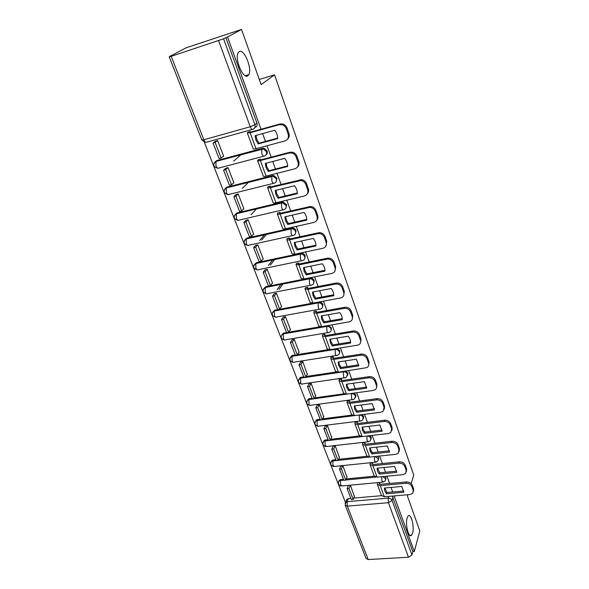 <?xml version="1.0" encoding="UTF-8"?>
<svg xmlns="http://www.w3.org/2000/svg" width="589" height="589" viewBox="0 0 589 589"><rect width="100%" height="100%" fill="white"/><g stroke="black" fill="none" stroke-linecap="round" stroke-linejoin="round"><path stroke-width="0.88" d="M247.881 75.797C243.367 79.787 234.422 59.077 238.103 52.877L239.171 51.633C243.956 48.151 252.475 68.736 248.823 74.663L247.881 75.797M412.572 533.126L411.645 535.121C408.832 539.031 404.982 524.497 407.132 518.003L408.008 516.148C410.835 512.275 414.641 526.514 412.572 533.126M266.007 154.966C267.251 153.994 267.612 152.669 267.104 150.983L264.078 148.295L262.495 148.325L261.803 148.965L263.393 148.936L266.419 151.623C267.001 153.825 266.324 155.29 264.395 156.033C263.555 156.541 262.709 155.754 261.84 153.677L261.803 148.965L215.994 161.217L215.942 165.848C216.84 167.858 217.753 168.601 218.674 168.079L263.747 156.203M276.064 181.949L277.007 178.209L273.76 175.529L272.464 175.588L271.801 176.273L273.097 176.207L276.351 178.894C276.911 181.037 276.234 182.457 274.319 183.157C273.517 183.724 272.7 182.995 271.853 180.978L271.801 176.273L226.338 187.744L226.301 192.367C227.177 194.318 228.061 195.011 228.944 194.444L273.583 183.341M285.842 208.27L286.666 204.751L283.169 202.079L282.175 202.16L281.542 202.888L282.536 202.807L286.033 205.48C286.578 207.564 285.901 208.94 284.001 209.603C283.228 210.214 282.433 209.544 281.616 207.586L281.542 202.888L236.417 213.616L236.41 218.232C237.264 220.131 238.118 220.772 238.965 220.146L283.176 209.794M295.361 233.936L296.076 230.623C295.347 228.966 294.102 228.09 292.335 227.987L291.643 228.068L291.04 228.834L291.724 228.753C293.499 228.856 294.743 229.739 295.472 231.396C296.002 233.428 295.325 234.753 293.432 235.379C292.696 236.042 291.923 235.423 291.128 233.524L291.04 228.834L246.261 238.854L246.261 243.456C247.093 245.304 247.917 245.893 248.742 245.223L292.534 235.578M304.638 258.976L305.257 255.854C304.469 254.117 303.136 253.255 301.259 253.277L300.677 254.08C302.555 254.065 303.887 254.927 304.682 256.664C305.19 258.645 304.513 259.933 302.636 260.529C301.929 261.236 301.185 260.669 300.405 258.821L300.294 254.139L255.854 263.482L255.876 268.076C256.694 269.872 257.489 270.41 258.284 269.696L301.664 260.728M313.672 283.419L314.217 280.474C313.355 278.656 311.942 277.817 309.969 277.971L309.409 278.811C311.382 278.663 312.803 279.503 313.665 281.321C314.158 283.25 313.473 284.494 311.61 285.061C310.933 285.812 310.212 285.29 309.453 283.493L309.335 278.825L265.227 287.52L265.264 292.1C266.059 293.852 266.832 294.345 267.59 293.587L310.58 285.26M322.477 307.281L322.956 304.506C322.095 302.694 320.666 301.87 318.686 302.039L318.148 302.915C320.136 302.746 321.565 303.571 322.426 305.382C322.897 307.127 322.308 308.312 320.659 308.938L320.342 309.056C319.687 309.777 319.002 309.284 318.288 307.576L318.148 302.915L274.371 310.985L274.43 315.557C275.173 317.221 275.917 317.692 276.646 316.97L319.341 309.24M331.062 330.584L331.489 327.955L328.36 325.511M339.441 353.356L339.824 350.86L337.217 348.555M347.613 375.598L347.959 373.227L345.75 371.077M355.601 397.339L355.911 395.086L354.026 393.099M363.398 418.595L363.685 416.438L362.073 414.627M371.011 439.379L371.276 437.318L369.914 435.676M378.455 459.707L378.705 457.734L377.556 456.254M385.736 479.593L385.972 477.701L385.007 476.383M261.03 129.241L227.545 36.997L241.527 29.45L186.131 47.797L170.596 56.051M204.295 142.067L345.478 502.454M407.853 494.731L407.441 496.122L419.81 530.91L414.31 551.525L394.122 495.916M392.694 491.977L391.044 487.434M389.609 483.488L386.966 476.192M385.523 472.231L383.814 467.526M382.371 463.55L379.647 456.033M378.197 452.043L376.43 447.169M374.972 443.164L372.16 435.411M370.702 431.398L368.869 426.348M367.411 422.32L364.503 414.317M363.038 410.275L361.138 405.041M359.665 400.991L356.669 392.738M355.196 388.666L353.223 383.24M351.743 379.161L348.651 370.65M347.164 366.557L345.125 360.932M343.637 356.824L340.442 348.033M338.947 343.917L336.834 338.079M335.332 333.948L332.041 324.878M330.532 320.733L328.338 314.681M326.829 310.528L323.427 301.156M321.918 296.981L319.636 290.708M318.119 286.526L314.607 276.852M313.083 272.648L310.72 266.147M309.196 261.936L305.566 251.937M304.027 247.711L301.583 240.967M300.044 236.726L296.296 226.397M294.75 222.141L292.21 215.14M290.664 210.877L286.784 200.201M285.231 195.923L282.595 188.657M281.041 184.364L277.029 173.328M275.468 169.021L272.729 161.482M271.168 157.167L267.023 145.748M265.448 141.419L262.606 133.585M411.188 483.613L413.743 475.065L274.526 74.847L261.141 84.625L241.527 29.45M170.501 55.808L172.113 55.27L169.19 56.824L171.193 56.345L223.555 38.793L254.919 124.713C255.523 126.981 254.846 128.505 252.902 129.293C252.026 129.742 251.135 128.895 250.244 126.753L218.622 40.722M227.545 36.997L223.555 38.793M346.303 500.517L346.811 499.214L350.853 498.346M353.717 498.095L381.517 495.673M414.31 551.525L412.86 551.613L411.969 554.934L408.486 557.253L368.221 559.543L366.093 558.446L345.264 505.384M346.943 477.164L342.931 465.84L340.795 466.127M372.815 464.471L372.211 462.821L369.988 463.05L370.15 463.499M339.367 457.506L335.266 445.932L333.109 446.241M365.342 444.187L364.753 442.597L362.515 442.847L362.677 443.281M331.614 437.413L327.425 425.575L325.253 425.913M357.7 423.454L357.133 421.908L354.873 422.188L355.034 422.607M323.7 416.872L319.407 404.768L317.221 405.129M349.888 402.243L349.336 400.748L347.061 401.05L347.216 401.47M315.594 395.867L311.206 383.483L309.004 383.873M341.892 380.538L341.362 379.102L339.065 379.434L339.22 379.831M307.311 374.383L302.812 361.705L300.604 362.125M333.705 358.318L333.197 356.941L330.885 357.309L331.033 357.692M298.829 352.399L299.205 352.34L294.228 339.419L291.997 339.875M325.327 335.583L324.841 334.265L322.514 334.655L322.654 335.031M290.156 329.906L290.539 329.84L285.444 316.61L283.199 317.096M316.749 312.295L316.286 311.044L313.944 311.471L314.077 311.824M281.27 306.876L281.667 306.803L276.447 293.263L274.187 293.778M307.959 288.441L307.524 287.263L305.286 288.058M272.17 283.294L272.574 283.213L267.237 269.342L264.954 269.895M298.954 263.997L298.549 262.893L296.282 263.71M262.849 259.138L263.268 259.05L257.798 244.84L255.501 245.436M289.722 238.95L289.346 237.919L287.057 238.759M253.292 234.393L253.734 234.297L248.124 219.734L245.812 220.367M280.261 213.262L279.915 212.32L277.603 213.174M243.5 209.036L243.956 208.926L238.206 194.002L235.88 194.664M270.557 186.927L270.241 186.065L267.899 186.941M233.458 183.039L233.936 182.914L228.039 167.607L225.697 168.321M260.603 159.906L260.316 159.14L257.953 160.031M233.715 161.136L241.291 154.451M223.143 156.38L223.665 156.24L217.613 140.543L215.25 141.294M215.059 161.901L216.759 160.569L262.495 148.325M225.292 188.48L227.074 187.059L272.464 175.588M235.291 214.396L237.131 212.887L282.175 202.16M245.053 239.664L246.938 238.081L291.643 228.068M254.581 264.321L256.509 262.672L300.883 253.336M263.894 288.374L265.853 286.681L309.895 277.986M272.994 311.861L274.805 310.153L318.686 302.039M281.888 334.788L283.493 333.102L286.556 332.549M288.713 332.174L320.07 326.762M290.576 357.177L291.989 355.535L295.236 354.946M297.548 354.571L328.095 349.667M299.072 379.051L300.309 377.461L303.725 376.835M306.162 376.467L336.113 372.005M307.384 400.432L308.459 398.9L312.023 398.223M314.563 397.877L344.042 393.805M315.505 421.334L316.44 419.861L320.136 419.14M322.765 418.808L351.832 415.112M323.457 441.765L324.259 440.358L328.073 439.6M330.768 439.284L359.474 435.934M331.239 461.747L331.931 460.407L335.833 459.604M338.594 459.31L366.976 456.291M338.852 481.294L339.441 480.02L343.424 479.181M346.244 478.909L374.324 476.199M259.307 79.456L274.526 74.847M354.364 496.402L350.44 485.321M250.384 132.179L250.141 131.502L247.748 132.422M380.126 484.305L379.5 482.612M377.291 482.818L377.461 483.274M225.837 37.563L256.937 123.042C257.533 125.295 256.863 126.812 254.919 127.592L254.831 127.673M412.86 551.613L392.281 496.078M384.838 487.994L386.944 492.485L386.502 493.803L403.863 492.286L401.779 486.462L384.389 488.038L384.794 490.983L386.502 493.803M379.522 482.671L379.279 483.702L380.671 484.313L406.432 481.935C409.274 481.912 411.24 483.046 412.329 485.336L413.618 489.017L413.419 491.543M347.098 488.664L351.346 499.605L353.209 499.45L348.968 488.487L347.098 488.664L348.342 485.52M350.205 485.343L348.968 488.487M354.534 495.945L353.209 499.45M412.329 485.336L411.932 486.661C410.842 484.372 408.869 483.23 406.02 483.252L380.214 485.623L377.328 484.342L377.63 482.789M411.932 486.661L413.228 490.35L412.823 493.177L410.018 494.546L384.322 496.763L381.436 495.445L377.439 484.637M386.944 492.485L403.87 490.99M377.578 468.152L379.736 472.798L379.272 474.093L396.765 472.393L394.637 466.444L377.115 468.196L377.534 471.215L379.272 474.093M372.233 462.888L371.976 463.889L373.367 464.471L399.327 461.82C402.191 461.769 404.179 462.917 405.291 465.258L406.609 469.028L406.395 471.664M339.529 469.146L343.866 480.329L345.743 480.153L341.414 468.954L339.529 469.146L340.825 466.061M342.695 465.862L341.414 468.954M347.12 476.715L345.743 480.153M405.291 465.258L404.879 466.562C403.767 464.22 401.772 463.064 398.9 463.116L372.889 465.752L370.002 464.544L370.326 463.02M404.879 466.562L406.204 470.331L405.674 473.394L402.986 474.66L377.093 477.142L374.206 475.897L370.113 464.824M379.736 472.798L396.772 471.126M370.164 447.861L370.591 449.738L372.358 452.676L371.88 453.942L389.506 452.05L387.334 445.961L369.671 447.912L370.113 451.005L371.88 453.942M364.782 442.656L364.51 443.642L365.894 444.187L392.06 441.249C394.947 441.176 396.957 442.339 398.09 444.732L399.438 448.582L399.202 451.336M331.791 449.201L336.231 460.635L338.115 460.429L333.691 448.987L331.791 449.201L333.138 446.167M335.031 445.954L333.691 448.987M339.551 457.064L338.115 460.429M398.09 444.732L397.656 446.006C396.522 443.605 394.505 442.442 391.611 442.516L365.401 445.446L362.515 444.305L362.868 442.81M397.656 446.006L399.011 449.863L398.333 453.177L395.786 454.325L369.693 457.086L366.807 455.908L362.618 444.577M372.358 452.676L389.513 450.821M362.574 427.106L363.023 429.101L364.819 432.09L364.319 433.335L382.084 431.244L379.861 425.015L362.058 427.165L362.522 430.338L364.319 433.335M357.155 421.974L356.875 422.931L358.259 423.439L384.624 420.207C387.54 420.104 389.572 421.282 390.728 423.727L392.105 427.666L391.847 430.559M323.884 428.807L328.419 440.498L330.319 440.277L325.791 428.571L323.884 428.807L325.29 425.84M327.189 425.604L325.791 428.571M331.813 436.979L330.319 440.277M390.728 423.727L390.271 424.971C389.115 422.519 387.076 421.349 384.161 421.444L357.744 424.669L354.858 423.601L355.233 422.144M390.271 424.971L391.656 428.917L390.794 432.517L388.431 433.526L362.132 436.574L359.246 435.47L354.953 423.866M364.819 432.09L382.092 430.051M354.806 405.873L355.285 407.986L357.111 411.041L356.588 412.256L374.486 409.959L372.211 403.59L354.276 405.946L354.755 409.193L356.588 412.256M349.365 400.814L349.056 401.75L350.448 402.221L377.019 398.672C379.957 398.547 382.011 399.74 383.189 402.235L384.602 406.27L384.308 409.311M315.8 407.949L320.431 419.905L322.345 419.662L317.721 407.698L315.8 407.949L317.257 405.055M319.172 404.798L317.721 407.698M323.906 416.445L322.345 419.662M383.189 402.235L382.717 403.45C381.539 400.947 379.471 399.754 376.526 399.879L349.91 403.413L347.024 402.434L347.429 401.006M382.717 403.45L384.131 407.485L383.049 411.387L380.899 412.241L354.401 415.598L351.515 414.568L347.12 402.685M357.111 411.041L374.494 408.803M346.869 384.146L347.363 386.384L349.218 389.506L348.681 390.684L366.719 388.173L364.392 381.65L346.31 384.227L346.811 387.555L348.681 390.684M341.384 379.169L341.068 380.074L342.452 380.509L369.229 376.636C372.196 376.481 374.28 377.682 375.48 380.244L376.923 384.367L376.592 387.569M307.524 386.62L312.266 398.849L314.195 398.584L309.461 386.34L307.524 386.62L309.048 383.792M310.977 383.513L309.461 386.34M315.814 395.447L314.195 398.584M375.48 380.244L374.979 381.422C373.779 378.86 371.688 377.652 368.721 377.807L341.892 381.672L339.006 380.766L339.441 379.375M374.979 381.422L376.43 385.552C376.96 387.319 376.511 388.725 375.075 389.778L373.198 390.463L346.487 394.137L343.601 393.187L339.095 381.009M349.218 389.506L366.719 387.061M338.741 361.911L339.257 364.274L341.149 367.462L340.582 368.611L358.76 365.872L356.374 359.194L338.152 361.999L338.682 365.416L340.582 368.611M333.227 357.015L332.888 357.891L334.272 358.281L361.263 354.077C364.252 353.893 366.358 355.108 367.58 357.722L369.06 361.948L368.685 365.327M299.057 364.797L303.909 377.306L305.853 377.019L301.008 364.495L299.057 364.797L300.648 362.044M302.591 361.742L301.008 364.495M307.539 373.963L305.853 377.019M367.58 357.722L367.065 358.863C365.835 356.249 363.722 355.027 360.726 355.211L333.691 359.415L330.804 358.598L331.268 357.251M367.065 358.863L368.545 363.096C369.119 365.07 368.567 366.586 366.873 367.646L338.395 372.174L335.509 371.306L330.893 358.826M341.149 367.462L358.767 364.805M330.414 339.146L330.959 341.642L332.881 344.904L332.292 346.008L350.617 343.041C350.735 340.619 349.925 338.336 348.173 336.201L329.811 339.242L330.363 342.746L332.292 346.008M324.87 334.338L324.51 335.185L325.894 335.531L353.098 330.974C356.117 330.753 358.245 331.982 359.496 334.662L361.013 338.992L360.578 342.57M290.399 342.459L295.361 355.27L297.32 354.953L292.365 342.135L290.399 342.459L292.056 339.787M294.014 339.455L292.365 342.135M299.072 351.994L297.32 354.953M359.496 334.662L358.951 335.767C357.7 333.087 355.565 331.857 352.539 332.071L325.29 336.628L322.404 335.899L322.905 334.596M358.951 335.767L360.475 340.103C361.094 342.305 360.409 343.932 358.436 344.985L330.105 349.697L327.219 348.916L322.485 336.12M332.881 344.904L350.617 342.018M321.896 315.829L322.455 318.465L324.421 321.8L323.803 322.868L342.268 319.658C342.386 317.162 341.546 314.828 339.772 312.649L321.263 315.94L321.837 319.532L323.803 322.868M316.315 311.117L315.94 311.934L317.316 312.236L344.734 307.303C347.782 307.053 349.94 308.297 351.213 311.036L352.767 315.476L352.266 319.275M281.527 319.599L286.615 332.711L288.588 332.365L283.508 319.245L281.527 319.599L283.257 317.007M285.231 316.654L283.508 319.245M290.406 329.501L288.588 332.365M351.213 311.036L350.646 312.104C349.365 309.365 347.201 308.113 344.153 308.364L316.683 313.289L313.804 312.663L314.335 311.397M350.646 312.104L352.2 316.551C352.863 319.01 352.038 320.747 349.741 321.756L321.616 326.674L318.737 325.989L313.885 312.869M324.421 321.8L342.275 318.678M313.164 291.945L313.753 294.728L315.756 298.137L315.108 299.168L333.72 295.693C333.823 293.131 332.969 290.738 331.165 288.522L312.501 292.07L313.105 295.759L315.108 299.168M307.554 287.336L307.156 288.117L308.533 288.374L336.172 283.051C339.242 282.772 341.421 284.031 342.724 286.836L344.315 291.378L343.733 295.42M272.449 296.186L277.655 309.615L279.642 309.247L274.445 295.803L272.449 296.186L274.253 293.683M277.044 289.81L280.916 284.428M282.875 284.038L279.017 289.42M276.241 293.3L274.445 295.803M281.542 306.479L279.642 309.247M342.724 286.836L342.128 287.859C340.825 285.054 338.631 283.788 335.561 284.067L307.87 289.39L304.999 288.86L305.566 287.638M342.128 287.859L343.726 292.409C344.425 295.163 343.446 297.003 340.81 297.931L312.928 303.092L310.05 302.51L305.073 289.052M315.756 298.137L333.727 294.772M304.218 267.465L304.837 270.41L306.869 273.892L306.199 274.879L324.959 271.139C325.047 268.503 324.171 266.051 322.338 263.784L303.526 267.605L304.16 271.396L306.199 274.879M298.579 262.974L298.159 263.717L299.536 263.916L327.852 258.122C330.775 258.048 332.829 259.344 334.022 262.024L335.656 266.684L334.979 270.984M263.15 272.206L268.481 285.959L270.484 285.562L265.16 271.794L263.15 272.206L265.035 269.799M268.407 265.47L272.729 259.933M274.695 259.521L270.395 265.057M267.031 269.387L265.16 271.794M272.457 282.904L270.484 285.562M334.022 262.024L333.403 263.003C332.203 260.323 330.142 259.02 327.219 259.094L298.844 264.895L295.972 264.468L296.584 263.298M333.403 263.003L335.038 267.671C335.767 270.653 334.685 272.574 331.806 273.451L304.02 278.943L301.148 278.457L296.046 264.652M306.869 273.892L324.966 270.277M295.052 242.381L295.7 245.48L297.769 249.044L297.07 249.994L315.984 245.974C316.05 243.257 315.159 240.746 313.289 238.427L294.331 242.535L294.986 246.423L297.07 249.994M289.376 238L288.934 238.707L290.303 238.854L319.371 232.596C322.102 232.721 324.016 234.054 325.106 236.587L326.785 241.365L325.975 245.959M253.623 247.645L259.086 261.73L261.104 261.302L255.648 247.196L253.623 247.645L255.589 245.326M259.705 240.481L264.571 234.753M266.545 234.312L261.7 240.04M257.607 244.884L255.648 247.196M263.158 258.755L261.104 261.302M325.106 236.587L324.458 237.522C323.361 234.989 321.447 233.649 318.701 233.524L289.582 239.782C287.844 240.135 286.895 240.025 286.725 239.473L287.38 238.354M324.458 237.522L326.137 242.307C326.88 245.363 325.805 247.358 322.897 248.286L294.89 254.183L292.034 253.807L286.791 239.642M297.769 249.044L315.984 245.164M285.65 216.656L286.328 219.925L288.441 223.57L287.704 224.475L306.773 220.161C306.832 217.37 305.912 214.786 304.012 212.423L284.899 216.826L285.591 220.823L287.704 224.475M279.944 212.401L279.481 213.071L280.85 213.159L310.653 206.452C313.193 206.761 314.968 208.108 315.962 210.501L317.677 215.397C318.274 217.312 317.957 218.946 316.727 220.308M243.861 222.465L249.456 236.903L251.488 236.447L245.9 221.987L243.861 222.465L245.915 220.249M250.988 214.794L256.524 208.837M247.947 219.778L245.9 221.987M253.623 234.017L251.488 236.447M315.962 210.501L315.277 211.385C314.283 208.992 312.509 207.637 309.961 207.328L280.092 214.043C278.339 214.418 277.39 214.352 277.242 213.844L277.942 212.776M315.277 211.385L317 216.296C317.773 219.432 316.698 221.493 313.768 222.473L285.54 228.812C283.795 229.165 282.838 229.084 282.683 228.547L277.301 213.998M288.441 223.57L306.773 219.417M276.013 190.269L276.72 193.722L278.869 197.455L278.111 198.302L297.327 193.685C297.364 190.807 296.422 188.163 294.493 185.741L275.232 190.461L275.947 194.569L278.111 198.302M270.27 186.153L269.784 186.779L271.146 186.809L301.686 179.667C304.034 180.124 305.662 181.478 306.574 183.739L308.334 188.76C308.975 190.843 308.607 192.596 307.215 194.017M233.848 196.652L239.59 211.458L241.637 210.972L235.902 196.144L233.848 196.652L236.005 194.547M242.329 188.362L248.742 182.089M238.052 194.039L235.902 196.144M243.861 208.661L241.637 210.972M306.574 183.739L305.86 184.571C304.947 182.31 303.313 180.948 300.957 180.492L270.358 187.641C268.599 188.053 267.649 188.024 267.524 187.567L268.275 186.551M305.86 184.571L307.627 189.606C308.422 192.831 307.348 194.959 304.403 195.997L275.947 202.785C274.187 203.176 273.237 203.131 273.097 202.645L267.575 187.707M278.869 197.455L297.327 193.008M266.125 163.197L266.861 166.842L269.055 170.663L268.26 171.458L287.631 166.51C287.66 163.551 286.688 160.841 284.73 158.367L265.308 163.411L266.059 167.629L268.26 171.458M260.353 159.229L259.837 159.803L261.192 159.774L289.957 152.242L292.438 152.212C294.603 152.787 296.105 154.141 296.944 156.269L298.748 161.43C299.44 163.698 298.998 165.575 297.43 167.055M223.584 170.184L229.474 185.366L231.536 184.843L225.653 169.639L223.584 170.184L225.852 168.189M227.906 167.644L225.653 169.639M233.848 182.671L231.536 184.843M296.944 156.269L296.201 157.049C295.354 154.914 293.852 153.56 291.688 152.978L289.199 153.007L260.375 160.554C258.593 160.996 257.651 161.011 257.548 160.613L258.365 159.648M296.201 157.049L298.012 162.218C298.837 165.531 297.762 167.732 294.794 168.829L266.103 176.096C264.336 176.516 263.386 176.509 263.268 176.074L257.592 160.731M269.055 170.663L287.631 165.914M255.972 135.411L256.745 139.254L258.983 143.164L258.151 143.907L277.684 138.629C277.691 135.58 276.697 132.79 274.702 130.265L255.125 135.647L255.906 139.991L258.151 143.907M250.17 131.597L249.626 132.127L250.98 132.032L279.974 123.984L282.911 124.043C284.899 124.713 286.276 126.053 287.057 128.071L288.912 133.364C289.648 135.86 289.125 137.863 287.344 139.394M213.056 143.031L219.093 158.61L221.169 158.051L215.14 142.457L213.056 143.031L215.441 141.146M217.518 140.572L215.14 142.457M223.577 156.019L221.169 158.051M287.057 128.071L286.276 128.792C285.496 126.768 284.112 125.428 282.124 124.758L279.179 124.699L250.126 132.753L247.314 132.945L248.197 132.046M286.276 128.792L288.139 134.101C288.993 137.502 287.918 139.784 284.929 140.94L256.009 148.7C254.22 149.157 253.285 149.194 253.182 148.818L247.351 133.048M258.983 143.164L277.684 138.106M330.981 328.868C331.43 330.444 330.93 331.563 329.479 332.225L328.861 332.483C328.235 333.168 327.58 332.697 326.91 331.077L326.755 326.431C328.728 326.284 330.134 327.101 330.981 328.868M339.338 351.802C339.757 353.223 339.338 354.276 338.071 354.961L337.18 355.358C336.584 356.006 335.966 355.565 335.325 354.026L335.156 349.395C337.114 349.27 338.506 350.072 339.338 351.802M347.495 374.206L346.45 377.151L345.309 377.711C344.734 378.322 344.145 377.902 343.542 376.437L343.365 371.821C345.301 371.718 346.678 372.506 347.495 374.206M355.469 396.088L354.607 398.841L353.253 399.541C352.701 400.122 352.141 399.717 351.574 398.333L351.383 393.732C353.304 393.643 354.666 394.431 355.469 396.088M363.258 417.468L362.552 420.031L361.02 420.885C360.49 421.429 359.96 421.047 359.423 419.729L359.224 415.142C361.123 415.076 362.471 415.849 363.258 417.468M370.871 438.371L370.304 440.749L368.611 441.743L367.094 440.646L366.881 436.074C368.773 436.022 370.098 436.788 370.871 438.371M375.009 456.527L378.315 458.809L377.858 461.01L376.032 462.144L374.597 461.091L374.346 456.593M382.754 476.597L385.596 478.798L385.235 480.838L383.292 482.096L381.93 481.088L381.643 476.707M252.342 129.447L206.695 142.163C205.73 142.634 204.788 141.831 203.853 139.755L250.244 126.753L254.919 124.713L256.937 123.042M171.193 56.345L203.853 139.755L201.806 139.91L169.205 56.861M348.342 498.559L347.135 501.673L388.188 498.161C390.043 498.161 391.332 498.905 392.06 500.392L411.969 554.934M388.777 496.38L388.188 498.161L388.431 502.704L347.304 506.128L368.221 559.543M408.486 557.253L388.431 502.704L392.06 500.392L393.077 497.226M216.759 160.569L214.094 162.969M227.074 187.059L224.409 189.533M237.131 212.887L234.466 215.434M246.938 238.081L244.28 240.687M256.509 262.672L253.866 265.322M265.853 286.681L263.224 289.361M274.982 310.116L274.202 311.029C271.168 313.819 271.617 315.866 275.542 317.169M283.891 333.006L283.309 333.911L326.755 326.431L327.16 325.717M292.593 355.366L292.034 356.301L335.156 349.395L335.45 348.835M301.104 377.225L300.567 378.182L343.365 371.821L343.571 371.409M309.416 398.584L308.901 399.57L351.515 393.445M317.552 419.471L317.051 420.48L359.29 414.98M325.503 439.895L325.025 440.933L366.895 436.022M333.278 459.876L332.822 460.937L336.209 460.576M338.145 460.37L368.891 457.116M340.891 479.424L340.449 480.506L343.814 480.182M345.809 479.991L375.834 477.105M338.425 482.177L338.999 481.103L340.449 480.506L340.611 484.968L342.091 485.94L382.57 482.163M330.79 462.637L331.467 461.467L332.822 460.937L332.969 465.406L334.53 466.429L375.274 462.225M322.993 442.663L323.781 441.397L325.025 440.933L325.165 445.424L326.799 446.484L367.816 441.838M315.019 422.239L315.94 420.87L317.051 420.48L317.176 424.986C317.743 426.274 318.318 426.642 318.907 426.097L360.188 420.988M306.876 401.345L307.937 399.887L308.901 399.57L309.019 404.091C309.608 405.446 310.212 405.836 310.83 405.254L352.391 399.659M298.542 379.979L300.567 378.182L300.662 382.717C301.296 384.138 301.929 384.551 302.577 383.932L344.41 377.836M290.016 358.119L292.034 356.301L292.122 360.851C292.792 362.345 293.455 362.772 294.132 362.125L336.245 355.506M283.493 333.102L282.911 334.007L283.309 333.911L283.383 338.469C284.082 340.044 284.789 340.494 285.488 339.809L327.889 332.645M272.361 312.825L274.805 310.153M345.11 503.315L345.603 502.321L347.135 501.673L347.304 506.128L345.176 505.156L346.811 499.214M379.316 483.274L379.633 484.143M406.02 483.252L406.432 481.935M380.214 485.623L384.322 496.763M413.228 490.35L413.618 489.017M372.012 463.477L372.322 464.316M398.9 463.116L399.327 461.82M372.889 465.752L377.093 477.142M406.204 470.331L406.609 469.028M364.554 443.237L364.856 444.047M391.611 442.516L392.06 441.249M365.401 445.446L369.693 457.086M399.011 449.863L399.438 448.582M356.919 422.534L357.214 423.322M384.161 421.444L384.624 420.207M357.744 424.669L362.132 436.574M391.656 428.917L392.105 427.666M349.115 401.367L349.395 402.125M376.526 399.879L377.019 398.672M349.91 403.413L354.401 415.598M384.131 407.485L384.602 406.27M341.127 379.706L341.399 380.428M368.721 377.807L369.229 376.636M341.892 381.672L346.487 394.137M376.43 385.552L376.923 384.367M332.954 357.538L333.212 358.23M360.726 355.211L361.263 354.077M333.691 359.415L338.395 372.174M368.545 363.096L369.06 361.948M324.591 334.839L324.833 335.502M352.539 332.071L353.098 330.974M325.29 336.628L330.105 349.697M360.475 340.103L361.013 338.992M316.021 311.603L316.249 312.229M344.153 308.364L344.734 307.303M316.683 313.289L321.616 326.674M352.2 316.551L352.767 315.476M307.244 287.8L307.465 288.389M335.561 284.067L336.172 283.051M307.87 289.39L312.928 303.092M343.726 292.409L344.315 291.378M298.255 263.416L298.461 263.968M326.755 259.167L327.388 258.196M298.844 264.895L304.02 278.943M335.038 267.671L335.656 266.684M289.044 238.427L289.228 238.928M317.721 233.642L318.384 232.714M289.582 239.782L294.89 254.183M326.137 242.307L326.785 241.365M279.598 212.806L279.768 213.262M308.459 207.453L309.151 206.577M280.092 214.043L285.54 228.812M317 216.296L317.677 215.397M269.909 186.536L270.064 186.941M298.954 180.587L299.683 179.763M270.358 187.641L275.947 202.785M307.627 189.606L308.334 188.76M289.199 153.007L289.957 152.242M260.375 160.554L266.103 176.096M298.012 162.218L298.748 161.43M279.179 124.699L279.974 123.984M250.126 132.753L256.009 148.7M288.139 134.101L288.912 133.364M411.645 535.121L409.745 535.254M339.441 480.02L338.999 481.103C337.711 483.672 338.476 485.314 341.303 486.021M331.931 460.407L331.467 461.467C330.024 464.08 330.775 465.766 333.705 466.517M324.259 440.358L323.781 441.397C322.168 444.054 322.89 445.785 325.938 446.587M316.44 419.861L315.94 420.87C314.143 423.572 314.828 425.354 318.001 426.215M308.459 398.9L307.937 399.887C305.934 402.618 306.582 404.452 309.888 405.387M300.309 377.461L299.772 378.425C297.533 381.186 298.137 383.071 301.59 384.08M291.989 355.535L291.43 356.47C288.949 359.253 289.501 361.19 293.101 362.287M309.969 277.971L309.321 278.84L265.212 287.535C261.98 290.333 262.392 292.424 266.456 293.808M301.259 253.277L300.25 254.205L255.803 263.548C252.578 266.412 253.027 268.525 257.15 269.88M292.335 227.987L290.951 228.952L246.165 238.972C242.948 241.91 243.434 244.037 247.623 245.37M283.169 202.079L282.536 202.807L236.285 213.792C233.082 216.796 233.612 218.953 237.86 220.264M273.76 175.529L273.097 176.207L226.154 187.972C222.966 191.057 223.54 193.244 227.862 194.525M264.078 148.295L263.393 148.936L215.765 161.489C212.622 164.545 213.174 166.761 217.422 168.145M282.911 334.007C280.158 336.798 280.666 338.793 284.428 339.993M201.843 139.991L205.193 142.207M248.823 74.663L245.311 75.738M327.852 258.122L327.219 259.094M319.371 232.596L318.701 233.524M310.653 206.452L309.961 207.328M301.686 179.667L300.957 180.492M292.438 152.212L291.688 152.978M282.911 124.043L282.124 124.758"/></g></svg>
